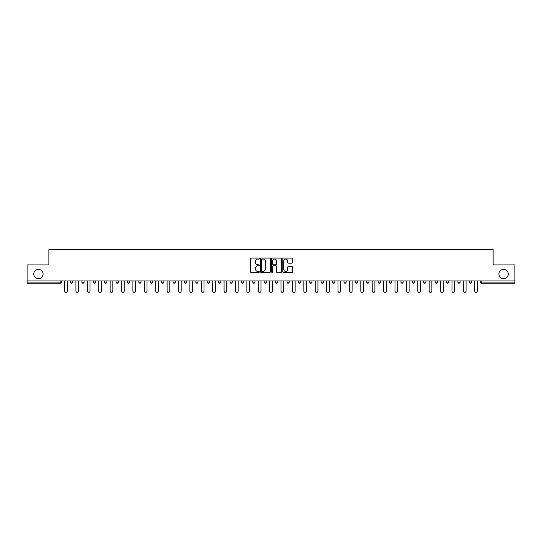 <?xml version="1.0" encoding="UTF-8"?>
<svg xmlns="http://www.w3.org/2000/svg" width="542" height="542" viewBox="0 0 542 542"><rect width="100%" height="100%" fill="white"/><g stroke="black" fill="none" stroke-linecap="round" stroke-linejoin="round"><path stroke-width="0.81" d="M498.904 274.069A4.675 4.675 0 0 0 503.579 278.744A4.675 4.675 0 0 0 508.254 274.069A4.675 4.675 0 0 0 503.579 269.394A4.675 4.675 0 0 0 498.904 274.069M33.746 274.069A4.675 4.675 0 0 0 38.421 278.744A4.675 4.675 0 0 0 43.096 274.069A4.675 4.675 0 0 0 38.421 269.394A4.675 4.675 0 0 0 33.746 274.069M259.313 258.595A0.501 0.501 0 0 0 258.812 258.094L251.19 258.094A0.718 0.718 0 0 0 250.479 258.812L250.479 271.718A0.718 0.718 0 0 0 251.19 272.436L258.812 272.436A0.501 0.501 0 0 0 259.313 271.935A0.501 0.501 0 0 0 258.812 271.434L257.823 271.434A2.297 2.297 0 0 1 255.533 269.137L255.533 268.06A2.297 2.297 0 0 1 257.823 265.77L258.812 265.77A0.501 0.501 0 0 0 259.313 265.268A0.501 0.501 0 0 0 258.812 264.767L257.823 264.767A2.297 2.297 0 0 1 255.533 262.47L255.533 261.393A2.297 2.297 0 0 1 257.823 259.103L258.812 259.103A0.501 0.501 0 0 0 259.313 258.595M291.955 263.148A0.718 0.718 0 0 0 292.673 262.436L292.673 258.812A0.718 0.718 0 0 0 291.955 258.094L283.493 258.094A0.718 0.718 0 0 0 282.775 258.812L282.775 271.718A0.718 0.718 0 0 0 283.493 272.436L291.955 272.436A0.718 0.718 0 0 0 292.673 271.718L292.673 267.348A0.718 0.718 0 0 0 291.955 266.63L288.33 266.63A0.718 0.718 0 0 0 287.619 267.348L287.619 269.516A1.917 1.917 0 0 1 285.702 271.434A1.917 1.917 0 0 1 283.778 269.516L283.778 261.02A1.917 1.917 0 0 1 285.702 259.103A1.917 1.917 0 0 1 287.619 261.02L287.619 262.436A0.718 0.718 0 0 0 288.33 263.148L291.955 263.148M27.1 280.932L27.1 264.936L48.868 264.936L48.868 249.598L493.132 249.598L493.132 264.936L514.9 264.936L514.9 280.932L27.1 280.932L27.1 282.104L60.189 282.104L60.189 280.932M270.37 258.812A0.718 0.718 0 0 0 269.659 258.094L261.197 258.094A0.718 0.718 0 0 0 260.478 258.812L260.478 271.718A0.718 0.718 0 0 0 261.197 272.436L269.659 272.436A0.718 0.718 0 0 0 270.37 271.718L270.37 258.812M272.341 258.094L280.803 258.094A0.718 0.718 0 0 1 281.522 258.812L281.522 271.718A0.718 0.718 0 0 1 280.803 272.436L277.186 272.436A0.718 0.718 0 0 1 276.467 271.718L276.467 266.488A0.718 0.718 0 0 0 275.749 265.77L273.351 265.77A0.718 0.718 0 0 0 272.633 266.488L272.633 271.935A0.501 0.501 0 0 1 272.131 272.436A0.501 0.501 0 0 1 271.63 271.935L271.63 258.812A0.718 0.718 0 0 1 272.341 258.094M60.189 283.202A1.098 1.098 0 0 0 61.287 282.104L60.189 282.104L60.189 283.202A1.098 1.098 0 0 0 61.287 282.104L61.287 280.932L61.287 282.104A1.098 1.098 0 0 1 60.189 283.202L27.1 283.202L27.1 282.104M514.9 280.932L514.9 283.202L481.811 283.202A1.098 1.098 0 0 1 480.713 282.104L480.713 280.932M72.682 280.932L72.682 282.104L70.487 282.104A1.098 1.098 0 0 0 71.585 283.202A1.098 1.098 0 0 1 70.487 282.104L70.487 280.932M81.883 280.932L81.883 282.104L81.883 280.932M84.078 280.932L84.078 282.104L84.078 280.932M95.473 280.932L95.473 282.104L93.278 282.104A1.098 1.098 0 0 0 94.376 283.202A1.098 1.098 0 0 1 93.278 282.104L93.278 280.932M104.674 280.932L104.674 282.104L104.674 280.932M106.869 280.932L106.869 282.104L106.869 280.932M116.069 280.932L116.069 282.104L116.069 280.932M118.264 280.932L118.264 282.104L118.264 280.932M129.653 280.932L129.653 282.104A1.098 1.098 0 0 1 128.562 283.202A1.098 1.098 0 0 1 127.465 282.104L127.465 280.932M139.958 283.202A1.098 1.098 0 0 0 141.049 282.104L141.049 280.932L141.049 282.104A1.098 1.098 0 0 1 139.958 283.202A1.098 1.098 0 0 1 138.86 282.104L138.86 280.932M151.353 283.202A1.098 1.098 0 0 0 152.444 282.104L152.444 280.932L152.444 282.104A1.098 1.098 0 0 1 151.353 283.202A1.098 1.098 0 0 1 150.256 282.104L150.256 280.932M163.84 280.932L163.84 282.104A1.098 1.098 0 0 1 162.749 283.202A1.098 1.098 0 0 1 161.651 282.104L161.651 280.932M173.047 280.932L173.047 282.104L173.047 280.932M175.235 280.932L175.235 282.104L175.235 280.932M186.631 280.932L186.631 282.104A1.098 1.098 0 0 1 185.533 283.202A1.098 1.098 0 0 1 184.443 282.104L184.443 280.932M195.838 280.932L195.838 282.104L195.838 280.932M198.026 280.932L198.026 282.104A1.098 1.098 0 0 1 196.929 283.202A1.098 1.098 0 0 1 195.838 282.104L198.026 282.104A1.098 1.098 0 0 1 196.929 283.202M209.422 280.932L209.422 282.104L207.234 282.104A1.098 1.098 0 0 0 208.324 283.202A1.098 1.098 0 0 1 207.234 282.104L207.234 280.932M219.72 283.202A1.098 1.098 0 0 0 220.818 282.104L220.818 280.932L220.818 282.104A1.098 1.098 0 0 1 219.72 283.202A1.098 1.098 0 0 1 218.629 282.104L218.629 280.932M232.213 280.932L232.213 282.104A1.098 1.098 0 0 1 231.116 283.202A1.098 1.098 0 0 1 230.018 282.104L230.018 280.932M241.414 280.932L241.414 282.104L241.414 280.932M243.609 280.932L243.609 282.104A1.098 1.098 0 0 1 242.511 283.202A1.098 1.098 0 0 1 241.414 282.104L243.609 282.104A1.098 1.098 0 0 1 242.511 283.202M255.004 280.932L255.004 282.104A1.098 1.098 0 0 1 253.907 283.202A1.098 1.098 0 0 1 252.809 282.104L252.809 280.932M264.205 282.104L266.4 282.104A1.098 1.098 0 0 1 265.302 283.202A1.098 1.098 0 0 0 266.4 282.104L266.4 280.932L266.4 282.104A1.098 1.098 0 0 1 265.302 283.202A1.098 1.098 0 0 1 264.205 282.104L264.205 280.932M277.795 280.932L277.795 282.104A1.098 1.098 0 0 1 276.698 283.202A1.098 1.098 0 0 1 275.6 282.104L275.6 280.932M286.996 280.932L286.996 282.104L286.996 280.932M289.191 280.932L289.191 282.104L289.191 280.932M298.391 280.932L298.391 282.104L298.391 280.932M300.586 280.932L300.586 282.104A1.098 1.098 0 0 1 299.489 283.202A1.098 1.098 0 0 1 298.391 282.104L300.586 282.104A1.098 1.098 0 0 1 299.489 283.202M309.787 280.932L309.787 282.104L309.787 280.932M311.982 280.932L311.982 282.104L311.982 280.932M321.182 280.932L321.182 282.104L321.182 280.932M323.371 280.932L323.371 282.104A1.098 1.098 0 0 1 322.28 283.202A1.098 1.098 0 0 1 321.182 282.104A1.098 1.098 0 0 0 322.28 283.202A1.098 1.098 0 0 0 323.371 282.104A1.098 1.098 0 0 1 322.28 283.202A1.098 1.098 0 0 1 321.182 282.104L323.371 282.104M334.766 280.932L334.766 282.104A1.098 1.098 0 0 1 333.676 283.202A1.098 1.098 0 0 1 332.578 282.104L332.578 280.932M346.162 280.932L346.162 282.104L343.974 282.104A1.098 1.098 0 0 0 345.071 283.202A1.098 1.098 0 0 1 343.974 282.104L343.974 280.932M357.557 280.932L357.557 282.104A1.098 1.098 0 0 1 356.467 283.202A1.098 1.098 0 0 1 355.369 282.104L355.369 280.932M366.765 280.932L366.765 282.104L366.765 280.932M368.953 280.932L368.953 282.104A1.098 1.098 0 0 1 367.855 283.202A1.098 1.098 0 0 1 366.765 282.104A1.098 1.098 0 0 0 367.855 283.202A1.098 1.098 0 0 1 366.765 282.104L368.953 282.104A1.098 1.098 0 0 1 367.855 283.202M380.349 280.932L380.349 282.104A1.098 1.098 0 0 1 379.251 283.202A1.098 1.098 0 0 1 378.16 282.104L378.16 280.932M391.744 280.932L391.744 282.104L389.556 282.104A1.098 1.098 0 0 0 390.647 283.202A1.098 1.098 0 0 1 389.556 282.104L389.556 280.932M403.14 280.932L403.14 282.104A1.098 1.098 0 0 1 402.042 283.202A1.098 1.098 0 0 1 400.951 282.104L400.951 280.932M414.535 280.932L414.535 282.104L412.347 282.104A1.098 1.098 0 0 0 413.438 283.202A1.098 1.098 0 0 1 412.347 282.104L412.347 280.932M425.931 280.932L425.931 282.104A1.098 1.098 0 0 1 424.833 283.202A1.098 1.098 0 0 1 423.736 282.104L423.736 280.932M437.326 280.932L437.326 282.104L435.131 282.104A1.098 1.098 0 0 0 436.229 283.202A1.098 1.098 0 0 1 435.131 282.104L435.131 280.932M448.722 280.932L448.722 282.104A1.098 1.098 0 0 1 447.624 283.202A1.098 1.098 0 0 1 446.527 282.104L446.527 280.932M460.117 280.932L460.117 282.104L457.922 282.104A1.098 1.098 0 0 0 459.02 283.202A1.098 1.098 0 0 1 457.922 282.104L457.922 280.932M471.513 280.932L471.513 282.104L469.318 282.104A1.098 1.098 0 0 0 470.415 283.202A1.098 1.098 0 0 1 469.318 282.104L469.318 280.932M72.682 282.104A1.098 1.098 0 0 1 71.585 283.202A1.098 1.098 0 0 0 72.682 282.104A1.098 1.098 0 0 1 71.585 283.202A1.098 1.098 0 0 1 70.487 282.104M82.98 283.202A1.098 1.098 0 0 1 81.883 282.104A1.098 1.098 0 0 0 82.98 283.202A1.098 1.098 0 0 0 84.078 282.104A1.098 1.098 0 0 1 82.98 283.202A1.098 1.098 0 0 1 81.883 282.104L84.078 282.104M95.473 282.104A1.098 1.098 0 0 1 94.376 283.202A1.098 1.098 0 0 0 95.473 282.104A1.098 1.098 0 0 1 94.376 283.202A1.098 1.098 0 0 1 93.278 282.104M105.771 283.202A1.098 1.098 0 0 1 104.674 282.104A1.098 1.098 0 0 0 105.771 283.202A1.098 1.098 0 0 0 106.869 282.104A1.098 1.098 0 0 1 105.771 283.202A1.098 1.098 0 0 1 104.674 282.104L106.869 282.104A1.098 1.098 0 0 1 105.771 283.202M117.167 283.202A1.098 1.098 0 0 1 116.069 282.104A1.098 1.098 0 0 0 117.167 283.202A1.098 1.098 0 0 0 118.264 282.104A1.098 1.098 0 0 1 117.167 283.202A1.098 1.098 0 0 1 116.069 282.104L118.264 282.104A1.098 1.098 0 0 1 117.167 283.202M174.145 283.202A1.098 1.098 0 0 1 173.047 282.104L175.235 282.104A1.098 1.098 0 0 1 174.145 283.202A1.098 1.098 0 0 0 175.235 282.104M208.324 283.202A1.098 1.098 0 0 0 209.422 282.104A1.098 1.098 0 0 1 208.324 283.202A1.098 1.098 0 0 1 207.234 282.104M288.093 283.202A1.098 1.098 0 0 1 286.996 282.104L289.191 282.104A1.098 1.098 0 0 1 288.093 283.202A1.098 1.098 0 0 0 289.191 282.104A1.098 1.098 0 0 1 288.093 283.202M310.884 283.202A1.098 1.098 0 0 1 309.787 282.104A1.098 1.098 0 0 0 310.884 283.202A1.098 1.098 0 0 0 311.982 282.104A1.098 1.098 0 0 1 310.884 283.202A1.098 1.098 0 0 1 309.787 282.104L311.982 282.104M345.071 283.202A1.098 1.098 0 0 0 346.162 282.104A1.098 1.098 0 0 1 345.071 283.202A1.098 1.098 0 0 1 343.974 282.104M390.647 283.202A1.098 1.098 0 0 0 391.744 282.104A1.098 1.098 0 0 1 390.647 283.202A1.098 1.098 0 0 1 389.556 282.104M414.535 282.104A1.098 1.098 0 0 1 413.438 283.202A1.098 1.098 0 0 0 414.535 282.104A1.098 1.098 0 0 1 413.438 283.202A1.098 1.098 0 0 1 412.347 282.104M436.229 283.202A1.098 1.098 0 0 0 437.326 282.104A1.098 1.098 0 0 1 436.229 283.202A1.098 1.098 0 0 1 435.131 282.104M447.624 283.202A1.098 1.098 0 0 0 448.722 282.104A1.098 1.098 0 0 1 447.624 283.202M459.02 283.202A1.098 1.098 0 0 0 460.117 282.104A1.098 1.098 0 0 1 459.02 283.202A1.098 1.098 0 0 1 457.922 282.104M470.415 283.202A1.098 1.098 0 0 0 471.513 282.104A1.098 1.098 0 0 1 470.415 283.202A1.098 1.098 0 0 1 469.318 282.104M481.811 280.932L481.811 283.202A1.098 1.098 0 0 1 480.713 282.104L514.9 282.104M261.982 259.103A0.501 0.501 0 0 0 261.481 259.604L261.481 270.932A0.501 0.501 0 0 0 261.982 271.434L263.026 271.434A2.297 2.297 0 0 0 265.316 269.137L265.316 261.393A2.297 2.297 0 0 0 263.026 259.103L261.982 259.103M276.467 261.054A1.917 1.917 0 0 0 274.55 259.137A1.917 1.917 0 0 0 272.633 261.054L272.633 264.049A0.718 0.718 0 0 0 273.351 264.767L275.749 264.767A0.718 0.718 0 0 0 276.467 264.049L276.467 261.054M64.539 280.932L64.539 291.054A1.348 1.348 0 0 0 65.887 292.402A1.348 1.348 0 0 0 67.242 291.054L67.242 280.932M75.934 280.932L75.934 291.054A1.348 1.348 0 0 0 77.282 292.402A1.348 1.348 0 0 0 78.631 291.054L78.631 280.932M87.323 280.932L87.323 291.054A1.348 1.348 0 0 0 88.678 292.402A1.348 1.348 0 0 0 90.026 291.054L90.026 280.932M98.719 280.932L98.719 291.054A1.348 1.348 0 0 0 100.074 292.402A1.348 1.348 0 0 0 101.422 291.054L101.422 280.932M110.114 280.932L110.114 291.054A1.348 1.348 0 0 0 111.469 292.402A1.348 1.348 0 0 0 112.817 291.054L112.817 280.932M121.51 280.932L121.51 291.054A1.348 1.348 0 0 0 122.865 292.402A1.348 1.348 0 0 0 124.213 291.054L124.213 280.932M132.905 280.932L132.905 291.054A1.348 1.348 0 0 0 134.26 292.402A1.348 1.348 0 0 0 135.608 291.054L135.608 280.932M144.301 280.932L144.301 291.054A1.348 1.348 0 0 0 145.656 292.402A1.348 1.348 0 0 0 147.004 291.054L147.004 280.932M155.696 280.932L155.696 291.054A1.348 1.348 0 0 0 157.051 292.402A1.348 1.348 0 0 0 158.4 291.054L158.4 280.932M167.092 280.932L167.092 291.054A1.348 1.348 0 0 0 168.447 292.402A1.348 1.348 0 0 0 169.795 291.054L169.795 280.932M178.487 280.932L178.487 291.054A1.348 1.348 0 0 0 179.836 292.402A1.348 1.348 0 0 0 181.191 291.054L181.191 280.932M189.883 280.932L189.883 291.054A1.348 1.348 0 0 0 191.231 292.402A1.348 1.348 0 0 0 192.586 291.054L192.586 280.932M201.278 280.932L201.278 291.054A1.348 1.348 0 0 0 202.627 292.402A1.348 1.348 0 0 0 203.982 291.054L203.982 280.932M212.674 280.932L212.674 291.054A1.348 1.348 0 0 0 214.022 292.402A1.348 1.348 0 0 0 215.377 291.054L215.377 280.932M224.07 280.932L224.07 291.054A1.348 1.348 0 0 0 225.418 292.402A1.348 1.348 0 0 0 226.773 291.054L226.773 280.932M235.465 280.932L235.465 291.054A1.348 1.348 0 0 0 236.813 292.402A1.348 1.348 0 0 0 238.168 291.054L238.168 280.932M246.861 280.932L246.861 291.054A1.348 1.348 0 0 0 248.209 292.402A1.348 1.348 0 0 0 249.564 291.054L249.564 280.932M258.256 280.932L258.256 291.054A1.348 1.348 0 0 0 259.604 292.402A1.348 1.348 0 0 0 260.959 291.054L260.959 280.932M269.652 280.932L269.652 291.054A1.348 1.348 0 0 0 271 292.402A1.348 1.348 0 0 0 272.348 291.054L272.348 280.932M281.041 280.932L281.041 291.054A1.348 1.348 0 0 0 282.396 292.402A1.348 1.348 0 0 0 283.744 291.054L283.744 280.932M292.436 280.932L292.436 291.054A1.348 1.348 0 0 0 293.791 292.402A1.348 1.348 0 0 0 295.139 291.054L295.139 280.932M303.832 280.932L303.832 291.054A1.348 1.348 0 0 0 305.187 292.402A1.348 1.348 0 0 0 306.535 291.054L306.535 280.932M315.227 280.932L315.227 291.054A1.348 1.348 0 0 0 316.582 292.402A1.348 1.348 0 0 0 317.93 291.054L317.93 280.932M326.623 280.932L326.623 291.054A1.348 1.348 0 0 0 327.978 292.402A1.348 1.348 0 0 0 329.326 291.054L329.326 280.932M338.018 280.932L338.018 291.054A1.348 1.348 0 0 0 339.373 292.402A1.348 1.348 0 0 0 340.722 291.054L340.722 280.932M349.414 280.932L349.414 291.054A1.348 1.348 0 0 0 350.769 292.402A1.348 1.348 0 0 0 352.117 291.054L352.117 280.932M360.809 280.932L360.809 291.054A1.348 1.348 0 0 0 362.164 292.402A1.348 1.348 0 0 0 363.513 291.054L363.513 280.932M372.205 280.932L372.205 291.054A1.348 1.348 0 0 0 373.553 292.402A1.348 1.348 0 0 0 374.908 291.054L374.908 280.932M383.601 280.932L383.601 291.054A1.348 1.348 0 0 0 384.949 292.402A1.348 1.348 0 0 0 386.304 291.054L386.304 280.932M394.996 280.932L394.996 291.054A1.348 1.348 0 0 0 396.344 292.402A1.348 1.348 0 0 0 397.699 291.054L397.699 280.932M406.392 280.932L406.392 291.054A1.348 1.348 0 0 0 407.74 292.402A1.348 1.348 0 0 0 409.095 291.054L409.095 280.932M417.787 280.932L417.787 291.054A1.348 1.348 0 0 0 419.135 292.402A1.348 1.348 0 0 0 420.49 291.054L420.49 280.932M429.183 280.932L429.183 291.054A1.348 1.348 0 0 0 430.531 292.402A1.348 1.348 0 0 0 431.886 291.054L431.886 280.932M440.578 280.932L440.578 291.054A1.348 1.348 0 0 0 441.926 292.402A1.348 1.348 0 0 0 443.281 291.054L443.281 280.932M451.974 280.932L451.974 291.054A1.348 1.348 0 0 0 453.322 292.402A1.348 1.348 0 0 0 454.677 291.054L454.677 280.932M463.369 280.932L463.369 291.054A1.348 1.348 0 0 0 464.718 292.402A1.348 1.348 0 0 0 466.066 291.054L466.066 280.932M474.758 280.932L474.758 291.054A1.348 1.348 0 0 0 476.113 292.402A1.348 1.348 0 0 0 477.461 291.054L477.461 280.932M128.562 283.202A1.098 1.098 0 0 0 129.653 282.104L127.465 282.104M141.049 282.104L138.86 282.104M152.444 282.104L150.256 282.104M162.749 283.202A1.098 1.098 0 0 0 163.84 282.104L161.651 282.104M185.533 283.202A1.098 1.098 0 0 0 186.631 282.104L184.443 282.104M220.818 282.104L218.629 282.104M231.116 283.202A1.098 1.098 0 0 0 232.213 282.104L230.018 282.104M253.907 283.202A1.098 1.098 0 0 0 255.004 282.104L252.809 282.104M276.698 283.202A1.098 1.098 0 0 0 277.795 282.104L275.6 282.104M333.676 283.202A1.098 1.098 0 0 0 334.766 282.104L332.578 282.104M356.467 283.202A1.098 1.098 0 0 0 357.557 282.104L355.369 282.104M379.251 283.202A1.098 1.098 0 0 0 380.349 282.104L378.16 282.104M402.042 283.202A1.098 1.098 0 0 0 403.14 282.104L400.951 282.104M424.833 283.202A1.098 1.098 0 0 0 425.931 282.104L423.736 282.104M448.722 282.104L446.527 282.104M481.811 283.202A1.098 1.098 0 0 1 480.713 282.104"/></g></svg>

